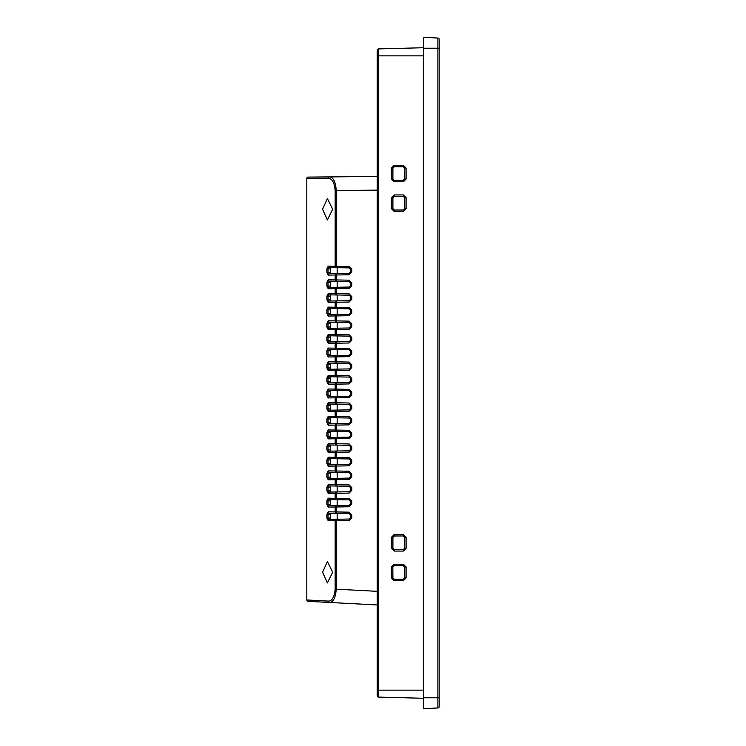 <?xml version="1.0" encoding="UTF-8"?>
<svg xmlns="http://www.w3.org/2000/svg" width="746" height="746" viewBox="0 0 746 746"><rect width="100%" height="100%" fill="white"/><g stroke="black" fill="none" stroke-linecap="round" stroke-linejoin="round"><path stroke-width="1.12" d="M313.618 177.054L377.234 176.494M322.57 572.238L327.382 561.542L332.669 572.238L327.382 582.924L322.57 572.238M322.57 209.244L327.382 198.548L332.669 209.244L327.382 219.939L322.57 209.244M377.234 604.959L308.107 601.341A1.361 1.361 0 0 1 306.811 599.971L328.436 601.099L306.811 599.971L306.811 178.462L328.417 178.275A1.361 1.231 -90.5 0 1 329.639 176.914L308.173 177.1A1.361 1.361 0 0 0 306.811 178.462A1.361 1.361 0 0 1 308.173 177.1M332.8 598.208L332.25 598.963M335.168 589.181L336.278 589.181C335.467 597.863 333.238 602.292 329.592 602.46A1.361 1.222 93 0 1 328.436 601.099C332.138 600.978 334.385 597.014 335.168 589.181L335.168 520.624L328.221 520.745L326.879 518.041L328.044 518.041L328.044 514.526L329.424 513.192L336.325 513.313L335.168 511.942L335.168 506.982L328.221 507.103L326.879 504.399L328.044 504.399L328.044 500.883L329.424 499.54L336.325 499.661L335.168 498.3L335.168 493.339L328.221 493.451L326.879 490.747L328.044 490.747L328.044 487.241L329.424 485.898L336.325 486.019L335.168 484.658L335.168 479.687L328.221 479.809L326.879 477.104L328.044 477.104L328.044 473.589L329.424 472.255L336.325 472.367L335.168 471.006L335.168 466.045L328.221 466.166L326.879 463.462L328.044 463.462L328.044 459.946L329.424 458.603L336.325 458.725L335.168 457.363L335.168 452.393L328.221 452.514L326.879 449.81L328.044 449.81L328.044 446.295L329.424 444.961L336.325 445.082L335.168 443.711L335.168 438.751L328.221 438.872L326.879 436.168L328.044 436.168L328.044 432.652L329.424 431.309L336.325 431.43L335.168 430.069L335.168 425.099L328.221 425.22L326.879 422.516L328.044 422.516L328.044 419L329.424 417.667L336.325 417.788L335.168 416.417L335.168 411.456L328.221 411.578L326.879 408.873L328.044 408.873L328.044 405.358L329.424 404.015L336.325 404.136L335.168 402.775L335.168 397.814L328.221 397.935L326.879 395.231L328.044 395.231L328.044 391.715L329.424 390.372L336.325 390.494L335.168 389.132L335.168 384.162L328.221 384.283L326.879 381.579L328.044 381.579L328.044 378.063L329.424 376.73L336.325 376.851L335.168 375.48L335.168 370.52L328.221 370.641L326.879 367.937L328.044 367.937L328.044 364.421L329.424 363.078L336.325 363.199L335.168 361.838L335.168 356.868L328.221 356.989L326.879 354.285L328.044 354.285L328.044 350.769L329.424 349.436L336.325 349.557L335.168 348.186L335.168 343.225L328.221 343.346L326.879 340.642L328.044 340.642L328.044 337.127L329.424 335.784L336.325 335.905L335.168 334.544L335.168 329.583L328.221 329.695L326.879 327L328.044 327L328.044 323.484L329.424 322.141L336.325 322.263L335.168 320.901L335.168 315.931L328.221 316.052L326.879 313.348L328.044 313.348L328.044 309.832L329.424 308.499L336.325 308.611L335.168 307.249L335.168 302.289L328.221 302.41L326.879 299.705L328.044 299.705L328.044 296.19L329.424 294.847L336.325 294.968L335.168 293.607L335.168 288.637L328.221 288.758L326.879 286.054L328.044 286.054L328.044 282.538L329.424 281.205L336.325 281.326L335.168 279.955L335.168 274.994L328.221 275.115L326.879 272.411L328.044 272.411L328.044 268.896L329.424 267.553L336.325 267.674L335.168 266.313L335.168 190.491C334.394 182.658 332.147 178.583 328.417 178.275M326.879 518.041L326.879 514.526L328.221 511.821L336.278 511.942L336.278 506.982L335.168 506.982L336.325 505.62L329.424 505.741L328.044 504.399L330.329 504.361L330.329 500.92L326.879 500.883L328.221 498.179L336.278 498.3L336.278 493.339L335.168 493.339L336.325 491.968L329.424 492.09L328.044 490.747L330.329 490.709L330.329 487.278L326.879 487.241L328.221 484.536L336.278 484.658L336.278 479.687L335.168 479.687L336.325 478.326L329.424 478.447L328.044 477.104L330.329 477.067L330.329 473.626L326.879 473.589L328.221 470.885L336.278 471.006L336.278 466.045L335.168 466.045L336.325 464.674L329.424 464.795L328.044 463.462L330.329 463.415L330.329 459.984L326.879 459.946L328.221 457.242L336.278 457.363L336.278 452.393L335.168 452.393L336.325 451.032L329.424 451.153L328.044 449.81L330.329 449.773L330.329 446.341L326.879 446.295L328.221 443.59L336.278 443.711L336.278 438.751L335.168 438.751L336.325 437.389L329.424 437.501L328.044 436.168L330.329 436.13L330.329 432.689L326.879 432.652L328.221 429.948L336.278 430.069L336.278 425.099L335.168 425.099L336.325 423.737L329.424 423.859L328.044 422.516L330.329 422.478L330.329 419.047L326.879 419L328.221 416.305L336.278 416.417L336.278 411.456L335.168 411.456L336.325 410.095L329.424 410.216L328.044 408.873L330.329 408.836L330.329 405.395L326.879 405.358L328.221 402.654L336.278 402.775L336.278 397.814L335.168 397.814L336.325 396.443L329.424 396.564L328.044 395.231L330.329 395.184L330.329 391.753L326.879 391.715L328.221 389.011L336.278 389.132L336.278 384.162L335.168 384.162L336.325 382.801L329.424 382.922L328.044 381.579L330.329 381.542L330.329 378.11L326.879 378.063L328.221 375.359L336.278 375.48L336.278 370.52L335.168 370.52L336.325 369.149L329.424 369.27L328.044 367.937L330.329 367.89L330.329 364.458L326.879 364.421L328.221 361.717L336.278 361.838L336.278 356.868L335.168 356.868L336.325 355.506L329.424 355.628L328.044 354.285L330.329 354.247L330.329 350.816L326.879 350.769L328.221 348.065L336.278 348.186L336.278 343.225L335.168 343.225L336.325 341.864L329.424 341.985L328.044 340.642L330.329 340.605L330.329 337.164L326.879 337.127L328.221 334.422L336.278 334.544L336.278 329.583L335.168 329.583L336.325 328.212L329.424 328.333L328.044 327L330.329 326.953L330.329 323.522L326.879 323.484L328.221 320.78L336.278 320.901L336.278 315.931L335.168 315.931L336.325 314.57L329.424 314.691L328.044 313.348L330.329 313.311L330.329 309.87L326.879 309.832L328.221 307.128L336.278 307.249L336.278 302.289L335.168 302.289L336.325 300.918L329.424 301.039L328.044 299.705L330.329 299.659L330.329 296.227L326.879 296.19L328.221 293.486L336.278 293.607L336.278 288.637L335.168 288.637L336.325 287.275L329.424 287.397L328.044 286.054L330.329 286.016L330.329 282.585L326.879 282.538L328.221 279.834L336.278 279.955L336.278 274.994L335.168 274.994L336.325 273.633L329.424 273.745L328.044 272.411L330.329 272.374L330.329 268.933L326.879 268.896L328.221 266.191L336.278 266.313L336.325 267.674L349.147 267.898L350.48 269.269L350.48 272.038L349.147 273.409L336.325 273.633L337.164 273.614L337.164 267.693M335.168 190.491L336.278 190.491C335.514 181.791 333.303 177.268 329.639 176.914M328.221 266.191A1.361 1.231 91 0 0 329.424 267.553M328.221 275.115A1.361 1.231 -91 0 1 329.424 273.745M328.221 279.834A1.361 1.231 91 0 0 329.424 281.205M328.221 288.758A1.361 1.231 -91 0 1 329.424 287.397M328.221 293.486A1.361 1.231 91 0 0 329.424 294.847M328.221 302.41A1.361 1.231 -91 0 1 329.424 301.039M328.221 307.128A1.361 1.231 91 0 0 329.424 308.499M328.221 316.052A1.361 1.231 -91 0 1 329.424 314.691M328.221 320.78A1.361 1.231 91 0 0 329.424 322.141M328.221 329.695A1.361 1.231 -91 0 1 329.424 328.333M328.221 334.422A1.361 1.231 91 0 0 329.424 335.784M328.221 343.346A1.361 1.231 -91 0 1 329.424 341.985M328.221 348.065A1.361 1.231 91 0 0 329.424 349.436M328.221 356.989A1.361 1.231 -91 0 1 329.424 355.628M328.221 361.717A1.361 1.231 91 0 0 329.424 363.078M328.221 370.641A1.361 1.231 -91 0 1 329.424 369.27M328.221 375.359A1.361 1.231 91 0 0 329.424 376.73M328.221 384.283A1.361 1.231 -91 0 1 329.424 382.922M328.221 389.011A1.361 1.231 91 0 0 329.424 390.372M328.221 397.935A1.361 1.231 -91 0 1 329.424 396.564M328.221 402.654A1.361 1.231 91 0 0 329.424 404.015M328.221 411.578A1.361 1.231 -91 0 1 329.424 410.216M328.221 416.305A1.361 1.231 91 0 0 329.424 417.667M328.221 425.22A1.361 1.231 -91 0 1 329.424 423.859M328.221 429.948A1.361 1.231 91 0 0 329.424 431.309M328.221 438.872A1.361 1.231 -91 0 1 329.424 437.501M328.221 443.59A1.361 1.231 91 0 0 329.424 444.961M328.221 452.514A1.361 1.231 -91 0 1 329.424 451.153M328.221 457.242A1.361 1.231 91 0 0 329.424 458.603M328.221 466.166A1.361 1.231 -91 0 1 329.424 464.795M328.221 470.885A1.361 1.231 91 0 0 329.424 472.255M328.221 479.809A1.361 1.231 -91 0 1 329.424 478.447M328.221 484.536A1.361 1.231 91 0 0 329.424 485.898M328.221 493.451A1.361 1.231 -91 0 1 329.424 492.09M328.221 498.179A1.361 1.231 91 0 0 329.424 499.54M328.221 507.103A1.361 1.231 -91 0 1 329.424 505.741M328.221 511.821A1.361 1.231 91 0 0 329.424 513.192M326.879 514.526L330.329 514.572L331.01 513.22M328.221 520.745A1.361 1.231 -91 0 1 329.424 519.384L328.044 518.041L330.329 518.004L330.329 514.572M377.234 591.336L336.278 589.181L336.278 520.624L335.168 520.624L336.325 519.263L329.424 519.384M331.01 267.581L330.329 268.933M330.329 272.374L331.01 273.726M336.325 281.326L336.278 279.955L349.091 280.179L349.147 281.55L336.325 281.326M331.01 281.233L330.329 282.585M330.329 286.016L331.01 287.369M336.325 287.275L349.147 287.051L349.091 288.413L336.278 288.637L336.325 287.275M336.325 294.968L336.278 293.607L349.091 293.831L349.147 295.192L336.325 294.968M331.01 294.875L330.329 296.227M330.329 299.659L331.01 301.011M336.325 300.918L349.147 300.694L349.091 302.065L336.278 302.289L336.325 300.918M336.325 308.611L336.278 307.249L349.091 307.473L349.147 308.835L336.325 308.611M331.01 308.518L330.329 309.87M330.329 313.311L331.01 314.663M336.325 314.57L349.147 314.346L349.091 315.707L336.278 315.931L336.325 314.57M336.325 322.263L336.278 320.901L349.091 321.125L349.147 322.486L336.325 322.263M331.01 322.169L330.329 323.522M330.329 326.953L331.01 328.305M336.325 328.212L349.147 327.988L349.091 329.359L336.278 329.583L336.325 328.212M336.325 335.905L336.278 334.544L349.091 334.767L349.147 336.129L336.325 335.905M331.01 335.812L330.329 337.164M330.329 340.605L331.01 341.957M336.325 341.864L349.147 341.64L349.091 343.001L336.278 343.225L336.325 341.864M336.325 349.557L336.278 348.186L349.091 348.41L349.147 349.781L336.325 349.557M331.01 349.464L330.329 350.816M330.329 354.247L331.01 355.6M336.325 355.506L349.147 355.282L349.091 356.644L336.278 356.868L336.325 355.506M336.325 363.199L336.278 361.838L349.091 362.062L349.147 363.423L336.325 363.199M331.01 363.106L330.329 364.458M330.329 367.89L331.01 369.242M336.325 369.149L349.147 368.925L349.091 370.296L336.278 370.52L336.325 369.149M336.325 376.851L336.278 375.48L349.091 375.704L349.147 377.075L336.325 376.851M331.01 376.758L330.329 378.11M330.329 381.542L331.01 382.894M336.325 382.801L349.147 382.577L349.091 383.938L336.278 384.162L336.325 382.801M336.325 390.494L336.278 389.132L349.091 389.356L349.147 390.717L336.325 390.494M331.01 390.4L330.329 391.753M330.329 395.184L331.01 396.536M336.325 396.443L349.147 396.219L349.091 397.59L336.278 397.814L336.325 396.443M336.325 404.136L336.278 402.775L349.091 402.999L349.147 404.36L336.325 404.136M331.01 404.043L330.329 405.395M330.329 408.836L331.01 410.188M336.325 410.095L349.147 409.871L349.091 411.233L336.278 411.456L336.325 410.095M336.325 417.788L336.278 416.417L349.091 416.641L349.147 418.012L336.325 417.788M331.01 417.695L330.329 419.047M330.329 422.478L331.01 423.831M336.325 423.737L349.147 423.514L349.091 424.875L336.278 425.099L336.325 423.737L337.164 423.728L337.164 417.797M336.325 431.43L336.278 430.069L349.091 430.293L349.147 431.654L336.325 431.43M331.01 431.337L330.329 432.689M330.329 436.13L331.01 437.482M336.325 437.389L349.147 437.165L349.091 438.527L336.278 438.751L336.325 437.389L337.164 437.37L337.164 431.449M336.325 445.082L336.278 443.711L349.091 443.935L349.147 445.306L336.325 445.082M331.01 444.989L330.329 446.341M330.329 449.773L331.01 451.125M336.325 451.032L349.147 450.808L349.091 452.169L336.278 452.393L336.325 451.032M336.325 458.725L336.278 457.363L349.091 457.587L349.147 458.949L336.325 458.725M331.01 458.631L330.329 459.984M330.329 463.415L331.01 464.767M336.325 464.674L349.147 464.45L349.091 465.821L336.278 466.045L336.325 464.674L337.164 464.665L337.164 458.743M336.325 472.367L336.278 471.006L349.091 471.23L349.147 472.591L336.325 472.367M331.01 472.274L330.329 473.626M330.329 477.067L331.01 478.419M336.325 478.326L349.147 478.102L349.091 479.464L336.278 479.687L336.325 478.326M336.325 486.019L336.278 484.658L349.091 484.881L349.147 486.243L336.325 486.019M331.01 485.926L330.329 487.278M330.329 490.709L331.01 492.062M336.325 491.968L349.147 491.745L349.091 493.115L336.278 493.339L336.325 491.968L337.164 491.959L337.164 486.028M336.325 499.661L336.278 498.3L349.091 498.524L349.147 499.885L336.325 499.661M331.01 499.568L330.329 500.92M330.329 504.361L331.01 505.713M336.325 505.62L349.147 505.396L349.091 506.758L336.278 506.982L336.325 505.62M349.091 512.166L349.147 513.537L336.325 513.313L336.278 511.942L349.091 512.166L351.776 514.899L351.776 517.677L349.091 520.4L349.147 519.039L336.325 519.263L337.164 519.244L337.164 513.323M330.329 518.004L331.01 519.356M349.147 499.885L350.48 501.256L350.48 504.026L349.147 505.396M349.147 486.243L350.48 487.604L350.48 490.383L349.147 491.745M349.147 472.591L350.48 473.962L350.48 476.731L349.147 478.102M349.147 458.949L350.48 460.31L350.48 463.089L349.147 464.45M349.147 445.306L350.48 446.668L350.48 449.446L349.147 450.808M349.147 431.654L350.48 433.016L350.48 435.795L349.147 437.165M349.147 418.012L350.48 419.373L350.48 422.152L349.147 423.514M349.147 404.36L350.48 405.731L350.48 408.5L349.147 409.871M349.147 390.717L350.48 392.079L350.48 394.858L349.147 396.219M349.147 377.075L350.48 378.436L350.48 381.215L349.147 382.577M349.147 363.423L350.48 364.785L350.48 367.564L349.147 368.925M349.147 349.781L350.48 351.142L350.48 353.921L349.147 355.282M349.147 336.129L350.48 337.5L350.48 340.269L349.147 341.64M349.147 322.486L350.48 323.848L350.48 326.627L349.147 327.988M349.147 308.835L350.48 310.205L350.48 312.984L349.147 314.346M349.147 295.192L350.48 296.554L350.48 299.332L349.147 300.694M349.147 281.55L350.48 282.911L350.48 285.69L349.147 287.051M377.234 190.137L336.278 190.491L336.278 266.313L349.091 266.536L351.776 269.269L351.776 272.038L349.091 274.77L349.147 273.409M349.091 266.536L349.147 267.898M349.147 513.537L350.48 514.899L350.48 517.677L349.147 519.039M337.164 281.335L337.164 287.257M337.164 294.987L337.164 300.908M337.164 308.63L337.164 314.551M337.164 322.272L337.164 328.203M337.164 335.924L337.164 341.845M337.164 349.566L337.164 355.488M337.164 363.218L337.164 369.139M337.164 376.861L337.164 382.782M337.164 390.512L337.164 396.434M337.164 404.155L337.164 410.076M337.164 445.092L337.164 451.013M337.164 472.386L337.164 478.307M337.164 499.68L337.164 505.602M406.076 48.192L405.339 48.21M391.426 48.574L394.112 48.499M404.677 178.965L403.316 180.327L394.27 180.327L392.909 178.965L392.909 168.148L394.27 166.787L403.316 166.787L404.677 168.148L404.77 179.068L403.409 180.429L394.186 180.42L392.825 179.049L392.825 168.064L394.186 166.703L403.409 166.694L404.77 168.055L404.77 179.068L406.104 179.068L406.104 168.055L404.677 168.148M403.316 536.057L404.677 537.418L404.677 548.235L403.316 549.597L394.27 549.597L392.909 548.235L392.909 537.418L394.27 536.057L403.409 535.964L404.77 537.325L404.77 548.338L403.409 549.699L394.186 549.69L392.825 548.319L392.825 537.334L394.186 535.973L403.409 535.964L403.372 534.602L394.149 534.602L391.426 537.334L392.909 537.418M392.909 567.035L394.27 565.673L403.316 565.673L404.677 567.035L404.677 577.852L403.316 579.213L394.27 579.213L392.909 577.852L392.825 566.951L394.186 565.58L403.409 565.571L404.77 566.932L404.77 577.945L403.409 579.306L394.186 579.297L392.825 577.936L392.825 566.951L391.426 566.951L391.426 577.936L392.909 577.852M394.27 209.943L392.909 208.582L392.909 197.765L394.27 196.403L403.316 196.403L404.677 197.765L404.677 208.582L403.316 209.943L394.186 210.027L392.825 208.666L392.825 197.681L394.186 196.31L403.409 196.301L404.77 197.662L404.77 208.675L403.409 210.036L394.186 210.027L394.149 211.398L403.372 211.398L403.316 209.943M377.234 52.192L377.234 55.465L377.234 52.192M423.625 698.275L378.558 697.09A1.361 1.361 0 0 1 377.234 695.729L377.234 50.271A1.361 1.361 0 0 1 378.558 48.91L423.625 47.725M377.234 690.535L377.234 693.808L377.234 690.535M403.372 48.257L404.407 48.229L403.372 48.257M406.104 48.192L405.414 48.201M406.104 168.055L403.372 165.332L394.149 165.332L391.426 168.064L391.426 179.049L394.149 181.782L403.372 181.791L403.316 180.327M403.372 181.791L406.104 179.068M403.372 165.332L403.316 166.787M391.426 168.064L392.909 168.148M391.426 179.049L392.909 178.965M404.677 548.235L406.104 548.338L406.104 537.325L404.677 537.418M406.104 537.325L403.372 534.602M391.426 537.334L391.426 548.319L392.909 548.235M391.426 548.319L394.149 551.052L394.27 549.597M394.149 551.052L403.372 551.061L403.316 549.597M403.372 551.061L406.104 548.338M403.316 565.673L403.372 564.209L394.149 564.218L391.426 566.951M391.426 577.936L394.149 580.668L394.27 579.213M394.149 580.668L403.372 580.668L403.316 579.213M403.372 580.668L406.104 577.945L404.677 577.852M406.104 577.945L406.104 566.932L404.677 567.035M406.104 566.932L403.372 564.209M392.909 197.765L391.426 197.681L391.426 208.666L392.909 208.582M391.426 208.666L394.149 211.398M403.372 211.398L406.104 208.675L404.677 208.582M406.104 208.675L406.104 197.662L404.677 197.765M406.104 197.662L403.372 194.939L403.316 196.403M403.372 194.939L394.149 194.948L391.426 197.681M437.893 707.954L423.625 708.7L423.625 37.3L437.893 38.046A1.361 1.361 0 0 1 439.189 39.407L439.189 706.593A1.361 1.361 0 0 1 437.893 707.954L437.893 38.046A1.361 1.361 0 0 1 439.189 39.407M306.811 599.971A1.361 1.361 0 0 0 308.107 601.341M326.879 504.399L326.879 500.883M326.879 490.747L326.879 487.241M326.879 477.104L326.879 473.589M326.879 463.462L326.879 459.946M326.879 449.81L326.879 446.295M326.879 436.168L326.879 432.652M326.879 422.516L326.879 419M326.879 408.873L326.879 405.358M326.879 395.231L326.879 391.715M326.879 381.579L326.879 378.063M326.879 367.937L326.879 364.421M326.879 354.285L326.879 350.769M326.879 340.642L326.879 337.127M326.879 327L326.879 323.484M326.879 313.348L326.879 309.832M326.879 299.705L326.879 296.19M326.879 286.054L326.879 282.538M326.879 272.411L326.879 268.896M349.091 520.4L336.278 520.624L336.325 519.263M349.091 274.77L336.278 274.994L336.325 273.633M349.091 280.179L351.776 282.911L351.776 285.69L349.091 288.413M349.091 293.831L351.776 296.554L351.776 299.332L349.091 302.065M349.091 307.473L351.776 310.205L351.776 312.984L349.091 315.707M349.091 321.125L351.776 323.848L351.776 326.627L349.091 329.359M349.091 334.767L351.776 337.5L351.776 340.269L349.091 343.001M349.091 348.41L351.776 351.142L351.776 353.921L349.091 356.644M349.091 362.062L351.776 364.785L351.776 367.564L349.091 370.296M349.091 375.704L351.776 378.436L351.776 381.215L349.091 383.938M349.091 389.356L351.776 392.079L351.776 394.858L349.091 397.59M349.091 402.999L351.776 405.731L351.776 408.5L349.091 411.233M349.091 416.641L351.776 419.373L351.776 422.152L349.091 424.875M349.091 430.293L351.776 433.016L351.776 435.795L349.091 438.527M349.091 443.935L351.776 446.668L351.776 449.446L349.091 452.169M349.091 457.587L351.776 460.31L351.776 463.089L349.091 465.821M349.091 471.23L351.776 473.962L351.776 476.731L349.091 479.464M349.091 484.881L351.776 487.604L351.776 490.383L349.091 493.115M349.091 498.524L351.776 501.256L351.776 504.026L349.091 506.758M351.776 504.026L350.48 504.026M351.776 501.256L350.48 501.256M351.776 490.383L350.48 490.383M351.776 487.604L350.48 487.604M351.776 476.731L350.48 476.731M351.776 473.962L350.48 473.962M351.776 463.089L350.48 463.089M351.776 460.31L350.48 460.31M351.776 449.446L350.48 449.446M351.776 446.668L350.48 446.668M351.776 435.795L350.48 435.795M351.776 433.016L350.48 433.016M351.776 422.152L350.48 422.152M351.776 419.373L350.48 419.373M351.776 408.5L350.48 408.5M351.776 405.731L350.48 405.731M351.776 394.858L350.48 394.858M351.776 392.079L350.48 392.079M351.776 381.215L350.48 381.215M351.776 378.436L350.48 378.436M351.776 367.564L350.48 367.564M351.776 364.785L350.48 364.785M351.776 353.921L350.48 353.921M351.776 351.142L350.48 351.142M351.776 340.269L350.48 340.269M351.776 337.5L350.48 337.5M351.776 326.627L350.48 326.627M351.776 323.848L350.48 323.848M351.776 312.984L350.48 312.984M351.776 310.205L350.48 310.205M351.776 299.332L350.48 299.332M351.776 296.554L350.48 296.554M351.776 285.69L350.48 285.69M351.776 282.911L350.48 282.911M351.776 272.038L350.48 272.038M351.776 269.269L350.48 269.269M351.776 517.677L350.48 517.677M351.776 514.899L350.48 514.899M394.149 181.782L394.27 180.327M394.27 166.787L394.149 165.332M394.27 536.057L394.149 534.602M394.27 565.673L394.149 564.218M394.27 196.403L394.149 194.948M377.234 690.143L378.558 690.143L378.558 55.857L377.234 55.857M378.558 697.09L378.558 690.143L423.625 690.143M377.234 50.271A1.361 1.361 0 0 1 378.558 48.91L378.558 55.857L423.625 55.857M394.149 697.501L393.636 697.482M423.625 48.22L439.189 48.22M423.625 697.78L439.189 697.78"/></g></svg>
